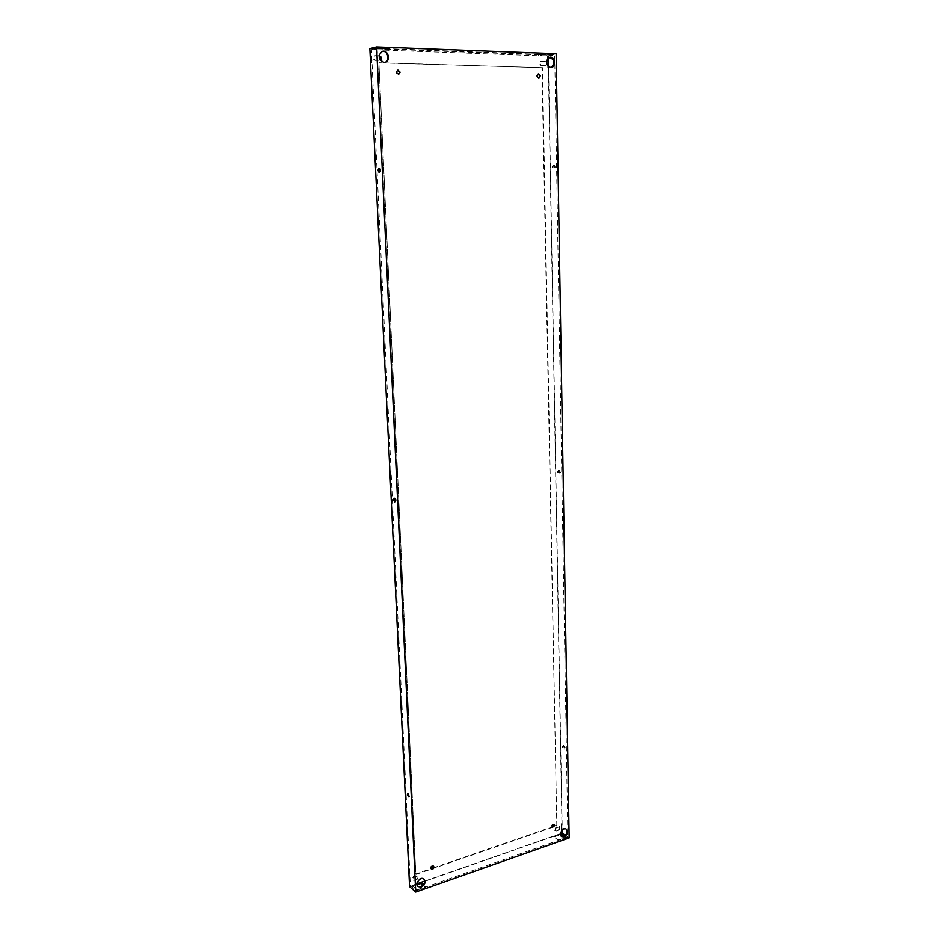 <?xml version="1.0" encoding="UTF-8"?>
<svg xmlns="http://www.w3.org/2000/svg" width="939" height="939" viewBox="0 0 939 939"><rect width="100%" height="100%" fill="white"/><g stroke="black" fill="none" stroke-linecap="round" stroke-linejoin="round"><path stroke-width="0.7" stroke-dasharray="4.7 3.52" d="M561.393 823.773L561.557 832.764L561.393 823.773M562.027 830.369L548.364 67.89L547.777 67.995L548.341 66.622M371.515 62.62L370.905 49.802L371.515 62.62M548.153 56.094L547.554 56.199L547.777 67.995L547.554 56.199L554.691 54.873L567.872 837.048L416.024 890.454L410.378 885.454L371.421 49.673L548.153 56.094L548.188 57.995M555.289 166.978L554.174 165.064C552.742 166.414 552.742 167.729 554.186 169.02L555.289 166.978M554.468 166.989L553.341 165.088C551.921 166.426 551.921 167.741 553.364 169.032L554.468 166.989M379.368 168.398L379.849 168.104C381.152 169.513 381.199 170.945 380.002 172.389L379.509 172.119M560.501 472.34L559.139 470.251C558.024 471.671 558.224 472.869 559.738 473.843L560.501 472.34M559.714 472.481L558.353 470.392C557.25 471.801 557.449 472.998 558.963 473.972L559.714 472.481M394.568 498.292L394.979 497.94C396.328 499.043 396.551 500.334 395.636 501.813L395.131 501.614M565.196 747.784L563.67 745.507C562.884 746.963 563.236 748.101 564.703 748.888L565.196 747.784M564.456 748.007L562.931 745.73C562.144 747.198 562.496 748.324 563.963 749.111L564.456 748.007M408.219 793.361L409.064 796.378M563.975 836.403L566.393 838.058L566.381 837.236L559.069 839.806L553.846 836.203L560.548 833.867M564.609 836.027L566.381 837.236M566.393 838.058L559.092 840.628L559.069 839.806M559.092 840.628L553.857 837.025L553.846 836.203M553.857 837.025L560.583 834.677M422.843 885.336L425.496 887.66L425.461 886.792L417.092 889.738L412.374 885.571L417.057 883.939M423.266 884.878L425.461 886.792M425.496 887.66L417.127 890.606L417.092 889.738M417.127 890.606L412.374 885.571M412.421 886.439L417.116 884.796M552.989 54.885L547.05 56L538.622 55.694L544.526 54.579L552.989 54.885L552.965 53.805L547.026 54.92L538.599 54.615L544.514 53.488L552.965 53.805M544.526 54.579L544.514 53.488M538.622 55.694L538.599 54.615M547.05 56L547.026 54.92M388.3 48.793L383.053 50.037L373.206 49.685L378.405 48.429L388.3 48.793L388.241 47.619L383.006 48.875L373.159 48.511L378.347 47.255L388.241 47.619M378.405 48.429L378.347 47.255M373.206 49.685L373.159 48.511M383.053 50.037L383.006 48.875M413.829 880.418L417.162 879.268L418.325 875.981L413.665 876.944L412.503 880.23L413.829 880.418L416.693 878.857L417.855 875.571L413.195 876.533L412.033 879.82L413.36 880.007M556.334 831.003L559.245 829.994L560.172 826.813L556.264 827.729L555.325 830.909L556.334 831.003L558.728 829.642L559.656 826.461L555.747 827.376L554.808 830.557L555.806 830.651M379.051 55.765L375.025 55.683C372.994 57.443 373.217 58.981 375.67 60.296L380.272 60.296M379.039 55.906L374.508 55.8C372.478 57.561 372.701 59.098 375.154 60.413L380.178 60.155M546.475 62.361L545.054 61.352L541.416 61.258C539.549 62.831 539.679 64.263 541.78 65.542L545.406 65.624L546.744 64.016M541.193 65.648L544.82 65.73C546.686 64.169 546.568 62.749 544.467 61.458L540.829 61.364C538.963 62.936 539.092 64.368 541.193 65.648L541.78 65.542M382.232 51.375L381.962 51.434C377.091 55.694 377.607 59.415 383.523 62.584L384.744 62.432M553.998 824.454L553.764 824.231C551.886 824.301 551.299 825.24 551.991 827.048L552.296 827.177M566.1 829.067L565.853 828.867C562.59 826.414 557.719 834.219 561.193 836.332L561.463 836.496M433.29 866.004L433.079 865.758C431.036 865.594 430.308 866.544 430.895 868.587L431.165 868.751M423.818 878.927L423.595 878.704C420.273 875.524 414.017 883.353 417.609 886.193L417.855 886.393M538.188 74.052L537.883 74.064C536.169 75.496 536.263 76.787 538.188 77.949L538.704 77.855M549.468 57.302L549.162 57.349C544.69 61.164 544.972 64.603 550.031 67.69L550.958 67.573M397.702 70.214L397.432 70.237C395.577 71.798 395.753 73.183 397.948 74.381L398.523 74.275M369.86 48.593L548.376 55.155L556.123 53.711M569.14 837.964L562.297 833.327L409.58 886.616M416.259 874.279L556.827 825.886L542.496 67.714L378.922 62.713L415.789 873.88L431.095 868.61M378.922 62.713L415.789 873.88M542.496 67.714L378.405 62.831M556.827 825.886L541.909 67.808M560.571 833.644L424.639 881.064M417.069 883.705L410.848 885.864M562.297 833.327L548.376 55.155M433.09 867.929L552.167 826.954M553.846 826.379L556.299 825.534M416.024 890.454L377.126 48.3L371.421 49.673M567.872 837.048L565.395 835.37M377.126 48.3L554.691 54.873M545.136 65.648L544.55 65.753M541.697 61.235L541.11 61.34M545.054 61.352L544.467 61.458M553.364 169.032L554.186 169.02M553.341 165.088L554.174 165.064M379.849 168.104L378.875 168.128M380.002 172.389L379.027 172.412M558.963 473.972L559.738 473.843M558.353 470.392L559.139 470.251M394.979 497.94L394.075 498.093M395.636 501.813L394.72 501.966M563.963 749.111L564.703 748.888M562.931 745.73L563.67 745.507M408.559 792.903L407.702 793.173M409.58 796.577L408.723 796.835M541.416 61.258L540.829 61.364M545.406 65.624L544.82 65.73M538.411 77.937L539.009 77.843M537.883 74.064L538.47 73.97M549.761 57.232L549.162 57.349M551.263 67.538L550.665 67.643"/><path stroke-width="1.41" d="M377.983 170.335L378.875 168.128C380.178 169.525 380.225 170.957 379.027 172.412L377.983 170.335M379.509 172.119L379.368 168.398M393.464 499.677L394.075 498.093C395.425 499.196 395.636 500.487 394.72 501.966L393.464 499.677M395.131 501.614L394.568 498.292M407.315 794.312L407.702 793.173L408.723 796.835L407.315 794.312M409.064 796.378L408.219 793.361M560.583 834.677L563.975 836.403M561.146 834.478L561.123 833.668L564.609 836.027M417.116 884.796L420.754 883.529L422.843 885.336M420.754 883.529L420.719 882.66L423.266 884.878M417.057 883.939L420.719 882.66M380.272 60.296C382.02 58.418 381.715 56.915 379.391 55.777L379.051 55.765M380.178 60.155C381.41 58.288 381.023 56.868 379.039 55.906M546.744 64.016L546.475 62.361M384.744 62.432C390.319 61.094 387.854 50.178 382.232 51.375M384.039 62.467L385.013 62.385C391 61.34 388.359 49.661 382.49 51.305C377.619 55.577 378.135 59.298 384.039 62.467M554.738 825.534L552.519 827.4C551.827 825.592 552.414 824.653 554.292 824.583L554.738 825.534M552.296 827.177L553.998 824.454M561.463 836.496L563.6 836.555C566.933 834.442 567.766 831.942 566.1 829.067M564.128 836.919C567.614 834.595 568.365 832.024 566.381 829.219C563.118 826.766 558.247 834.583 561.722 836.696L564.128 836.919M433.971 867.061C433.595 868.81 432.738 869.455 431.377 868.986C430.79 866.943 431.517 866.004 433.56 866.157L433.971 867.061M431.165 868.751L432.057 868.739L433.29 866.004M417.855 886.393L420.801 886.651C424.358 884.573 425.367 881.991 423.818 878.927M421.282 887.073C425.003 884.796 425.93 882.155 424.076 879.115C420.754 875.934 414.486 883.763 418.078 886.616L421.282 887.073M540.277 75.942L539.009 77.843C536.885 76.869 536.709 75.578 538.47 73.97L540.277 75.942M538.704 77.855L539.69 76.047L538.188 74.052M550.958 67.573C555.231 63.3 554.738 59.885 549.468 57.302M550.63 67.585L551.263 67.538C556.44 66.904 554.879 56.047 549.761 57.232C545.289 61.047 545.571 64.498 550.63 67.585M400.143 72.244L398.793 74.251C396.34 73.324 396.058 71.951 397.972 70.132L400.143 72.244M398.523 74.275L399.603 72.35L397.702 70.214M415.707 892.05L409.58 886.616L369.86 48.593L376.598 46.95L556.123 53.711L569.14 837.964L415.707 892.05L376.598 46.95M548.188 57.995L548.341 66.622M562.027 830.369L562.085 833.116L560.571 833.644M424.639 881.064L417.069 883.705M431.095 868.61L433.09 867.929M552.167 826.954L553.846 826.379M565.395 835.37L562.085 833.116"/></g></svg>
